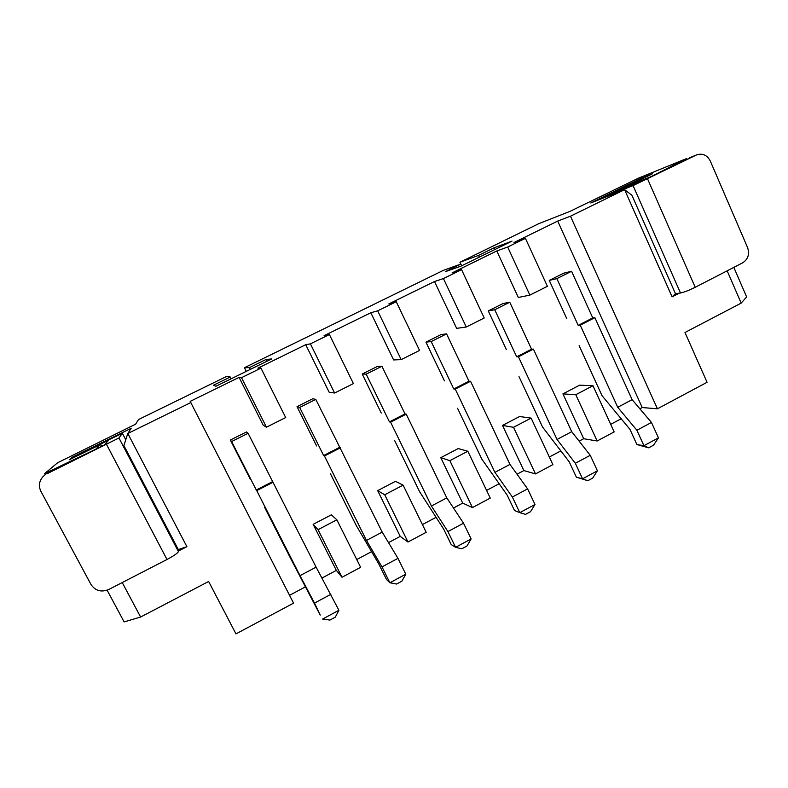 <?xml version="1.0" encoding="UTF-8"?>
<svg xmlns="http://www.w3.org/2000/svg" width="788" height="788" viewBox="0 0 788 788"><rect width="100%" height="100%" fill="white"/><g stroke="black" fill="none" stroke-linecap="round" stroke-linejoin="round"><path stroke-width="1.18" d="M566.759 318.618L549.256 280.41L563.696 273.18L571.566 271.269L592.763 317.928L594.881 317.672L632.114 399.664L651.479 422.466L658.453 437.862L643.924 445.703L648.701 447.811L636.891 444.56L629.957 429.361L602.042 395.684L579.131 345.656M549.256 280.41L556.86 278.637L571.566 271.269M556.86 278.637L578.205 325.375L592.763 317.928M578.205 325.375L580.244 325.158L594.881 317.672M580.244 325.158L617.743 407.288L632.114 399.664M617.743 407.288L636.901 430.278L651.479 422.466M636.901 430.278L643.924 445.703L636.891 444.56M658.453 437.862L653.518 445.21L648.701 447.811M506.27 349.409L488.274 310.925L503.039 303.538L509.767 302.228L531.575 349.212L533.407 349.114L571.714 431.676L590.232 455.297L597.412 470.791L582.559 478.809L587.799 480.719L576.363 477.154L569.231 461.857L542.538 426.998L518.996 376.634M488.274 310.925L494.726 309.753L509.767 302.228M494.726 309.753L516.692 356.826L531.575 349.212M516.692 356.826L518.445 356.767L533.407 349.114M518.445 356.767L557.018 439.468L571.714 431.676M557.018 439.468L575.329 463.285L590.232 455.297M575.329 463.285L582.559 478.809L576.363 477.154M597.412 470.791L592.724 478.06L587.799 480.719M444.452 380.88L425.944 342.13L441.034 334.575L446.569 333.876L469.018 381.205L470.534 381.264L509.954 464.408L527.605 488.865L534.993 504.478L519.794 512.673L525.507 514.377L530.551 511.658L534.993 504.478M425.944 342.13L431.184 341.578L446.569 333.876M431.184 341.578L453.789 388.986L469.018 381.205M453.789 388.986L455.237 389.095L470.534 381.264M455.237 389.095L494.923 472.367L509.954 464.408M494.923 472.367L512.358 497.041L527.605 488.865M512.358 497.041L519.794 512.673L514.485 510.486L507.147 495.081L481.744 459L457.532 408.282M381.244 413.05L362.214 374.024L377.639 366.312L381.924 366.253L405.022 413.917L406.234 414.153L446.796 497.878L463.521 523.212L471.135 538.923L455.582 547.315L461.807 548.812L466.949 546.025L471.135 538.923M362.214 374.024L366.193 374.142L381.924 366.253M366.193 374.142L389.449 421.885L405.022 413.917M389.449 421.885L390.592 422.161L406.234 414.153M390.592 422.161L431.43 506.014L446.796 497.878M431.43 506.014L447.929 531.575L463.521 523.212M447.929 531.575L455.582 547.315L451.199 544.567L443.654 529.063L419.6 491.702L394.699 440.65M316.609 445.949L297.027 406.657L312.806 398.758L315.791 399.388L382.2 532.107L397.96 558.357L405.79 574.176L389.883 582.765L396.62 584.036L401.89 581.189L405.79 574.176M297.027 406.657L299.686 407.445L315.791 399.388M299.686 407.445L323.632 455.533L339.569 447.387M323.632 455.533L324.439 455.986L340.455 447.801M324.439 455.986L366.479 540.44L382.2 532.107M366.479 540.44L381.993 566.907L397.96 558.357M381.993 566.907L389.883 582.765L386.465 579.436L378.693 563.824L356.058 525.143L330.448 473.746M250.495 479.606L230.342 440.029L246.486 431.952L248.102 433.292L316.106 567.133L338.909 610.267L322.627 619.053L329.916 620.077L335.304 617.162L338.909 610.267M230.342 440.029L231.623 441.546L248.102 433.292M231.623 441.546L256.277 489.978L272.589 481.635M256.277 489.978L256.73 490.619L273.121 482.236M256.73 490.619L300.021 575.654L316.106 567.133M300.021 575.654L314.501 603.086L330.852 594.329M314.501 603.086L320.233 615.113L291.087 559.342L264.738 507.59M647.578 178.925L695.213 287.285L742.66 262.828C748.088 259.272 749.733 254.199 747.595 247.619L710.293 161.018C707.25 155.246 702.817 153.148 697.006 154.714L633.06 185.604L603.756 197.128L633.532 182.796M635.246 182.235L617.142 190.814L644.013 180.117L696.494 154.921M695.213 287.285C689.067 290.329 684.161 292.23 680.497 292.988L675.483 293.737L672.095 296.849L624.598 189.652L590.764 202.979L640.22 178.738L652.454 173.793L627.248 186.155L651.262 176.561L686.644 158.555L638.536 178.127L569.891 211.42L538.746 223.684L459.946 262.246L460.803 264.088M44.896 475.006L43.064 476.563C39.114 481.054 38.376 485.95 40.868 491.259L90.955 584.45C95.309 590.833 101.228 592.527 108.724 589.513L166.997 559.49C173.99 555.747 177.792 553.107 178.423 551.541L178.334 549.581L186.894 546.675L178.393 551.048M46.807 473.864L118.958 437.961L122.386 433.301L90.403 448.589L87.094 451.061M86.907 451.16L90.403 448.589M89.369 449.623L108.596 440.196L104.528 444.915L48.521 472.406M45.241 474.671L44.66 473.578L57.593 462.783L135.625 424.171L138.511 419.541L226.481 376.497L230.254 377.009L213.4 385.263L215.951 386.238L271.633 358.944L266.039 359.486L249.392 367.641L244.438 367.71L443.289 270.392L460.872 264.059L445.319 271.673L460.852 266.196L512.023 241.118L493.909 247.875L478.543 255.411L459.946 262.246M246.28 371.375L244.438 367.71M122.229 582.549L140.619 617.034L208.633 581.485L235.967 633.897L293.55 603.145L190.174 401.378L239.099 377.383L241.512 377.679L260.966 368.134L257.903 368.154L305.714 344.701L310.403 343.864L329.404 334.545L324.095 335.678L370.833 312.747L377.688 310.836L396.256 301.725L388.809 303.932L434.513 281.513L443.437 278.568L461.571 269.663L452.085 272.894L496.785 250.968L507.679 247.038L525.409 238.331L513.973 242.537L557.697 221.083L570.482 216.208L624.598 189.652L631.927 195.306L675.483 293.737M140.619 617.034L124.12 621.909L107.138 590.212M727.157 270.826L741.183 303.114L684.979 332.497L707.063 382.288L657.428 408.795L642.23 407.554L639.876 408.805M679.236 293.175L672.095 296.849M570.482 216.208L657.428 408.795M44.66 473.578L95.752 449.219L99.83 444.816L69.236 459.818L72.063 457.276L131.222 428.268L127.804 433.489L190.883 402.53M342.002 577.259L360.628 567.311L336.86 519.814L318.037 529.674L342.002 577.259L336.348 570.394L322.016 578.028M305.567 586.774L289.541 595.314M621.171 418.763L610.69 424.348M597.146 440.994L614.157 431.913L592.98 385.706L575.792 394.709L597.146 440.994L583.681 438.719L579.131 441.142M560.829 450.884L549.335 457.01M535.505 473.923L552.9 464.624L531.112 418.103L513.53 427.303L535.505 473.923L523.862 470.564L517.026 474.209M499.149 483.724L486.59 490.412M472.465 507.59L490.264 498.085L467.836 451.238L449.859 460.655L472.465 507.59L462.723 503.118L453.504 508.024M436.079 517.302L422.407 524.581M407.987 542.026L426.19 532.304L403.101 485.132L384.711 494.766L407.987 542.026L400.235 536.382L388.514 542.627M371.572 551.649L356.737 559.539M178.334 549.581L123.874 445.535L127.804 433.489L186.894 546.675M434.513 281.513L456.646 328.36L466.26 327L484.216 317.997L461.571 269.663M443.437 278.568L466.26 327M507.679 247.038L529.861 295.116L547.404 286.31L525.409 238.331M513.53 427.303L502.527 425.431L519.578 416.527L531.112 418.103M239.099 377.383L263.212 425.234L266.442 427.195L285.689 417.551L260.966 368.134M241.512 377.679L266.442 427.195M336.86 519.814L331.354 514.83L313.141 524.345L318.037 529.674M313.141 524.345L336.348 570.394M403.101 485.132L395.487 481.33L377.679 490.638L384.711 494.766M377.679 490.638L400.235 536.382M467.836 451.238L458.212 448.569L440.787 457.67L449.859 460.655M440.787 457.67L462.723 503.118M502.527 425.431L523.862 470.564M496.785 250.968L518.307 297.48L529.861 295.116M575.792 394.709L562.928 393.882L579.613 385.174L592.98 385.706M370.833 312.747L393.606 359.929L401.19 359.633L419.561 350.424L396.256 301.725M305.714 344.701L329.148 392.217L334.604 393.015L353.408 383.589L329.404 334.545M562.928 393.882L583.681 438.719M557.697 221.083L642.23 407.554M626.785 186.973L627.248 186.155M640.191 179.802L640.22 178.738M479.35 257.134L478.543 255.411M461.679 265.792L460.872 264.059M494.706 249.599L493.909 247.875M741.183 303.114L746.62 296.918L733.825 267.388M686.644 158.555L686.87 159.087M72.063 457.276L73.392 457.789M99.83 444.816L103.061 445.644M250.288 369.405L249.392 367.641M266.925 361.249L266.039 359.486M231.15 378.792L230.254 377.009M377.688 310.836L401.19 359.633M310.403 343.864L334.604 393.015M689.579 157.758L696.109 155.098M604.632 196.852L604.879 197.424M633.06 185.604L680.497 292.988M627.75 185.131L633.148 182.974M125.755 439.783L122.376 433.331M178.423 551.541L118.958 437.961M166.997 559.49L106.577 444.521M604.041 197.749L603.756 197.128M122.386 433.301L125.765 439.753"/></g></svg>
